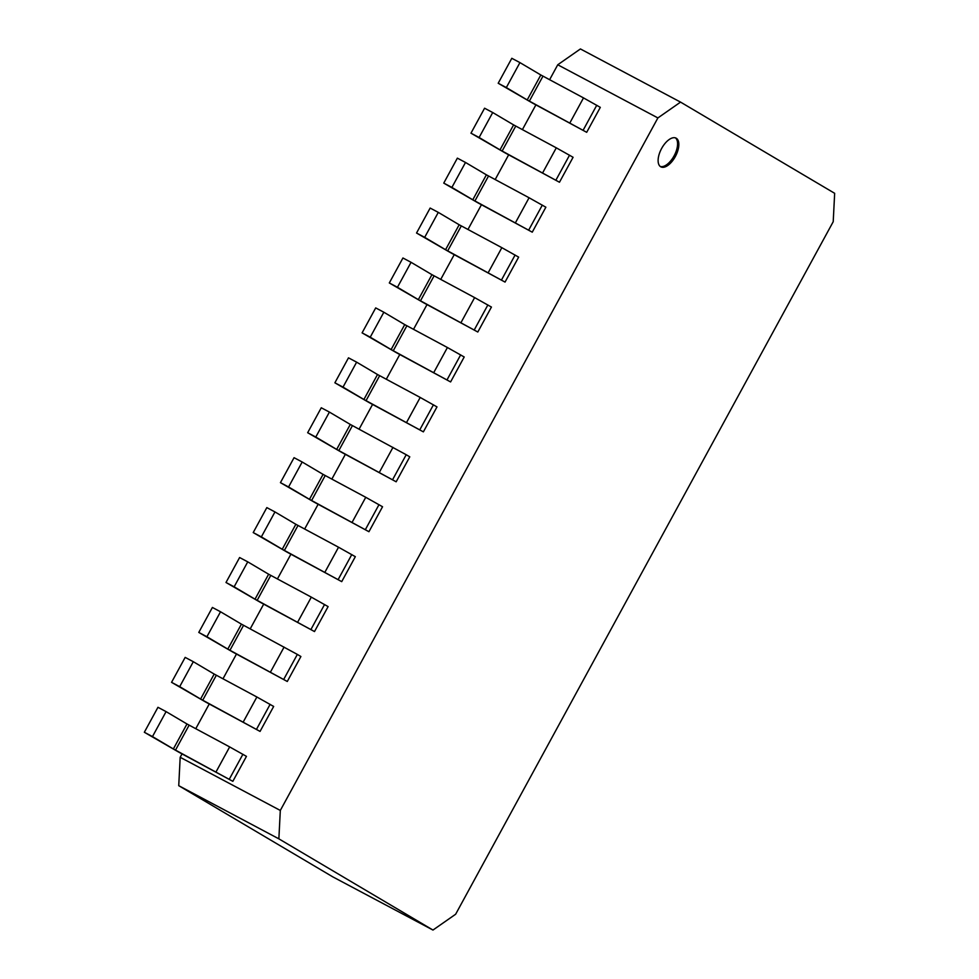<?xml version="1.0" encoding="UTF-8"?>
<svg xmlns="http://www.w3.org/2000/svg" width="979" height="979" viewBox="0 0 979 979"><rect width="100%" height="100%" fill="white"/><g stroke="black" fill="none" stroke-linecap="round" stroke-linejoin="round"><path stroke-width="1.47" d="M278.868 838.844L178.741 785.684L332.848 876.89L432.975 930.05L278.868 838.844L280.312 810.453L657.888 117.933L680.552 102.11L834.659 193.316L833.215 221.707L455.651 914.227L432.975 930.05M178.741 785.684L180.185 757.293L280.312 810.453M180.185 757.293L182.033 753.891M195.751 728.731L209.261 703.962M222.967 678.814L236.477 654.045M250.196 628.885L263.694 604.116M277.412 578.968L290.91 554.2M304.628 529.039L318.138 504.271M331.844 479.11L345.354 454.342M359.073 429.194L372.571 404.425M386.289 379.265L399.787 354.496M413.505 329.348L427.015 304.579M440.721 279.419L454.232 254.65M467.95 229.49L481.448 204.721M495.166 179.573L508.664 154.804M522.382 129.644L535.892 104.875M549.611 79.727L557.749 64.773L580.425 48.95L680.552 102.11M661.633 148.453A16.251 7.954 118 0 0 660.862 166.858A16.251 7.954 118 0 0 675.498 156.236A16.251 7.954 118 0 0 676.097 138.149A16.251 7.954 118 0 0 661.633 148.453M557.749 64.773L657.888 117.933M423.381 431.861L363.907 399.481L377.515 374.516L420.199 397.45L436.989 406.897L423.381 431.861L369.01 402.516L334.879 382.801L348.487 357.837L356.625 362.157L343.017 387.121L334.879 382.801M396.165 481.79L336.678 449.41L350.298 424.445L406.224 454.721L409.773 456.826L396.165 481.79L341.793 452.433L307.663 432.718L321.271 407.766L329.409 412.086L315.789 437.038L307.663 432.718M368.936 531.707L309.462 499.327L323.07 474.374L365.754 497.295L382.544 506.743L368.936 531.707L314.577 502.362L280.435 482.647L294.055 457.682L302.181 462.002L288.572 486.967L280.435 482.647M341.72 581.636L282.246 549.256L295.854 524.291L338.538 547.224L355.328 556.672L341.72 581.636L287.349 552.291L253.218 532.576L266.826 507.611L274.964 511.931L261.356 536.896L253.218 532.576M232.843 781.328L173.369 748.947L186.977 723.983L229.661 746.916L246.451 756.363L232.843 781.328L178.472 751.982L144.341 732.268L157.949 707.303L166.087 711.623L152.479 736.587L144.341 732.268M260.059 731.411L200.585 699.03L214.193 674.066L256.877 696.999L273.667 706.446L260.059 731.411L205.688 702.053L171.558 682.339L185.166 657.386L193.304 661.706L179.695 686.658L171.558 682.339M287.288 681.482L227.801 649.101L241.421 624.137L297.347 654.413L300.896 656.517L287.288 681.482L232.916 652.136L198.786 632.422L212.394 607.457L220.532 611.777L206.912 636.742L198.786 632.422M314.504 631.553L255.029 599.172L268.638 574.22L311.322 597.141L328.112 606.601L314.504 631.553L260.133 602.207L226.002 582.493L239.61 557.528L247.748 561.848L234.14 586.813L226.002 582.493M450.597 381.932L391.123 349.564L404.731 324.6L447.415 347.521L464.205 356.98L450.597 381.932L396.226 352.587L362.095 332.872L375.703 307.908L383.841 312.228L370.233 337.192L362.095 332.872M532.258 232.17L472.784 199.789L486.392 174.825L529.076 197.758L545.866 207.205L532.258 232.17L477.887 202.812L443.756 183.11L457.364 158.145L465.502 162.465L451.894 187.417L443.756 183.11M505.042 282.087L445.567 249.706L459.175 224.754L501.848 247.675L518.65 257.122L505.042 282.087L450.67 252.741L416.54 233.026L430.148 208.062L438.286 212.382L424.678 237.346L416.54 233.026M477.813 332.016L418.339 299.635L431.947 274.671L474.631 297.604L491.434 307.051L477.813 332.016L423.454 302.67L389.312 282.955L402.932 257.991L411.058 262.311L397.45 287.275L389.312 282.955M586.69 132.312L527.216 99.944L540.824 74.979L583.508 97.9L600.311 107.36L586.69 132.312L532.331 102.966L498.201 83.252L511.809 58.299L519.935 62.607L506.327 87.572L498.201 83.252M559.474 182.241L500 149.86L513.608 124.896L556.292 147.829L573.082 157.276L559.474 182.241L505.103 152.895L470.972 133.181L484.581 108.216L492.718 112.536L479.11 137.501L470.972 133.181M660.262 166.467A16.251 7.954 118 0 0 674.25 155.575A16.251 7.954 118 0 0 675.437 137.88M377.515 374.516L356.625 362.157M363.907 399.481L343.017 387.121M350.298 424.445L329.409 412.086M336.678 449.41L315.789 437.038M323.07 474.374L302.181 462.002M309.462 499.327L288.572 486.967M295.854 524.291L274.964 511.931M282.246 549.256L261.356 536.896M186.977 723.983L166.087 711.623M173.369 748.947L152.479 736.587M214.193 674.066L193.304 661.706M200.585 699.03L179.695 686.658M241.421 624.137L220.532 611.777M227.801 649.101L206.912 636.742M268.638 574.22L247.748 561.848M255.029 599.172L234.14 586.813M404.731 324.6L383.841 312.228M391.123 349.564L370.233 337.192M486.392 174.825L465.502 162.465M472.784 199.789L451.894 187.417M459.175 224.754L438.286 212.382M445.567 249.706L424.678 237.346M431.947 274.671L411.058 262.311M418.339 299.635L397.45 287.275M540.824 74.979L519.935 62.607M527.216 99.944L506.327 87.572M513.608 124.896L492.718 112.536M500 149.86L479.11 137.501M433.44 404.804L419.832 429.757M406.224 454.721L392.603 479.686M378.995 504.65L365.387 529.602M351.779 554.567L338.171 579.531M242.902 754.271L229.294 779.223M270.118 704.342L256.51 729.306M297.347 654.413L283.726 679.377M324.563 604.496L310.955 629.46M460.656 354.875L447.048 379.84M542.317 205.1L528.709 230.065M515.101 255.029L501.493 279.994M487.872 304.946L474.264 329.911M596.749 105.255L583.141 130.219M569.533 155.184L555.925 180.136M420.199 397.45L406.591 422.414M392.971 447.379L379.362 472.331M365.754 497.295L352.146 522.26M338.538 547.224L324.93 572.189M229.661 746.916L216.053 771.88M256.877 696.999L243.269 721.951M284.094 647.07L270.485 672.035M311.322 597.141L297.702 622.106M447.415 347.521L433.807 372.485M529.076 197.758L515.468 222.71M501.848 247.675L488.24 272.639M474.631 297.604L461.023 322.568M583.508 97.9L569.9 122.864M556.292 147.829L542.684 172.793M379.644 375.703L366.036 400.668M352.428 425.632L338.82 450.597M325.212 475.549L311.603 500.514M297.995 525.478L284.375 550.443M189.118 725.17L175.498 750.134M216.335 675.253L202.726 700.218M243.551 625.324L229.943 650.289M270.767 575.407L257.159 600.36M406.872 325.787L393.264 350.739M488.521 176.012L474.913 200.976M461.305 225.929L447.697 250.893M434.089 275.858L420.481 300.822M542.966 76.166L529.358 101.118M515.749 126.083L502.141 151.047"/></g></svg>
